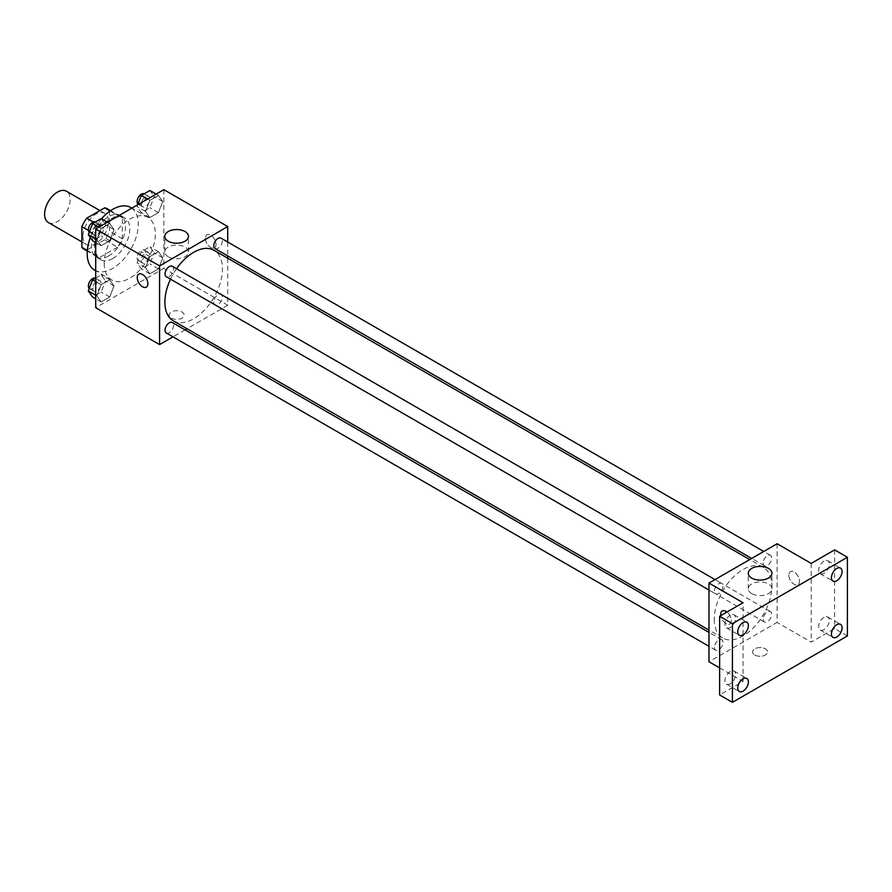 <?xml version="1.0" encoding="UTF-8"?>
<svg xmlns="http://www.w3.org/2000/svg" width="892" height="892" viewBox="0 0 892 892"><rect width="100%" height="100%" fill="white"/><g stroke="black" fill="none" stroke-linecap="round" stroke-linejoin="round"><path stroke-width="0.67" stroke-dasharray="4.46 3.34" d="M48.346 222.521A18.074 10.436 120 0 0 66.409 212.095A18.074 10.436 120 0 0 66.409 191.234M82.934 236.38A18.074 10.436 120 0 0 86.669 244.653A18.074 10.436 120 0 0 104.743 234.228A18.074 10.436 120 0 0 104.743 213.355A18.074 10.436 120 0 0 90.817 218.194A18.074 10.436 120 0 0 82.934 236.38M109.549 210.668L109.549 231.363A23.326 13.469 120 0 1 104.665 239.814L117.443 247.195A23.326 13.469 120 0 0 122.327 238.744L122.327 218.038L109.549 210.668A23.326 13.469 120 0 0 107.363 208.806M104.665 239.814L86.747 250.161A23.326 13.469 120 0 1 84.049 249.202M117.443 247.195L99.525 257.543L86.747 250.161M87.327 250.496L94.641 254.722L94.641 234.027L88.431 230.437M94.641 254.722A23.326 13.469 120 0 0 96.827 256.584A23.326 13.469 120 0 0 99.525 257.543M122.327 218.038A23.326 13.469 120 0 0 120.141 216.187A23.326 13.469 120 0 0 117.443 215.228L110.129 211.003M94.641 234.027A23.326 13.469 120 0 1 99.525 225.576L117.443 215.228M108.478 256.06A24.095 13.904 -60 0 1 96.436 257.253A24.095 13.904 -60 0 1 96.436 229.434A24.095 13.904 -60 0 1 120.531 215.518A24.095 13.904 -60 0 1 124.222 234.819A24.095 13.904 -60 0 1 108.478 256.06M112.738 258.513A24.095 13.904 120 0 0 128.481 237.283A24.095 13.904 120 0 0 124.791 217.982A24.095 13.904 120 0 0 106.226 224.427A24.095 13.904 120 0 0 95.712 248.678A24.095 13.904 120 0 0 100.696 259.706A24.095 13.904 120 0 0 112.738 258.513M99.525 225.576L93.314 221.996M122.327 238.744L109.549 231.363M94.675 270.142A36.137 20.862 120 0 0 130.812 249.269A36.137 20.862 120 0 0 130.812 207.546M101.532 218.796A36.137 20.862 120 0 0 90.337 237.573M104.219 263.43A36.137 20.862 120 0 0 111.712 279.976A36.137 20.862 120 0 0 147.849 259.115A36.137 20.862 120 0 0 147.849 217.38A36.137 20.862 120 0 0 119.996 227.059A36.137 20.862 120 0 0 104.219 263.43M162.745 257.777L158.441 268.86L149.834 273.833L145.53 267.712L149.834 256.617L158.441 251.655L162.745 257.777L158.441 268.86L149.834 273.833L145.53 267.712L149.834 256.617L158.441 251.655L162.745 257.777L154.227 252.86L149.923 263.943L141.315 268.916L137.011 262.794L141.315 251.7L149.923 246.738L154.227 252.86M162.745 201.514L158.441 212.608L149.834 217.57L145.53 211.449L149.834 200.365L158.441 195.393L162.745 201.514L158.441 212.608L149.834 217.57L145.53 211.449L149.834 200.365L158.441 195.393L162.745 201.514L154.227 196.597L149.923 207.691L141.315 212.653L137.011 206.531L137.702 204.759M163.849 189.661L163.849 268.347L95.712 307.695M114.02 285.908L109.716 296.991L101.119 301.964L96.815 295.843L101.119 284.749L109.716 279.787L114.02 285.908L109.716 296.991L101.119 301.964L96.815 295.843L101.119 284.749L109.716 279.787L114.02 285.908L105.501 280.98L101.197 292.074L92.601 297.047M114.02 229.645L109.716 240.74L101.119 245.701L96.815 239.58L101.119 228.486L109.716 223.524L114.02 229.645L109.716 240.74L101.119 245.701L96.815 239.58L101.119 228.486L109.716 223.524L114.02 229.645L105.501 224.728L101.197 235.811L92.601 240.784M227.728 258.212L227.728 305.231L163.849 268.347M227.728 305.231L187.019 328.735M185.034 329.884L172.992 336.841M171.297 318.143A7.526 4.348 0 0 0 179.504 319.08A7.526 4.348 0 0 0 184.153 315.066A7.526 4.348 0 0 0 176.627 310.717A7.526 4.348 0 0 0 169.101 315.066A7.526 4.348 0 0 0 171.297 318.143M173.304 320.819A40.72 23.504 120 0 0 214.024 297.315A40.72 23.504 120 0 0 214.013 250.295M176.538 268.715A40.72 23.504 120 0 0 170.517 279.151M227.728 242.022L227.728 255.926M215.005 248.578A6.021 3.479 120 0 0 221.038 245.099A6.021 3.479 120 0 0 221.038 238.153M213.768 302.087A6.021 3.479 120 0 0 215.005 304.841A6.021 3.479 120 0 0 221.038 301.362A6.021 3.479 120 0 0 221.038 294.405A6.021 3.479 120 0 0 216.388 296.021A6.021 3.479 120 0 0 213.768 302.087M166.291 332.972A6.021 3.479 120 0 0 172.312 329.494A6.021 3.479 120 0 0 172.312 322.536M172.312 266.284A6.021 3.479 -60 0 1 173.561 269.038A6.021 3.479 -60 0 1 170.93 275.093A6.021 3.479 -60 0 1 166.291 276.71M205.372 238.231A7.526 4.348 -120 0 0 208.661 245.802A7.526 4.348 -120 0 0 214.459 247.82A7.526 4.348 -120 0 0 214.459 239.123A7.526 4.348 -120 0 0 206.933 234.786A7.526 4.348 -120 0 0 205.372 238.231A7.526 4.348 -120 0 0 208.661 245.802A7.526 4.348 -120 0 0 214.459 247.82A7.526 4.348 -120 0 0 214.459 239.134A7.526 4.348 -120 0 0 206.933 234.786A7.526 4.348 -120 0 0 205.372 238.231M138.795 274.123L138.795 274.123A7.526 4.348 60 0 1 144.593 276.141A7.526 4.348 60 0 1 147.882 283.712A7.526 4.348 60 0 1 146.321 287.157L146.321 287.157M168.254 256.762A11.841 6.835 180 0 1 164.786 251.923A11.841 6.835 180 0 1 176.627 245.088A11.841 6.835 180 0 1 188.468 251.923A11.841 6.835 180 0 1 181.154 258.245A11.841 6.835 180 0 1 168.254 256.762M171.297 318.132A7.526 4.348 0 0 0 179.504 319.08A7.526 4.348 0 0 0 184.153 315.066A7.526 4.348 0 0 0 176.627 310.717A7.526 4.348 0 0 0 169.101 315.066A7.526 4.348 0 0 0 171.297 318.132M714.269 619.371A40.72 23.504 120 0 0 722.698 638.014A40.72 23.504 120 0 0 763.418 614.51A40.72 23.504 120 0 0 763.418 567.49A40.72 23.504 120 0 0 732.042 578.395A40.72 23.504 120 0 0 714.269 619.371M722.955 586.222A6.021 3.479 -60 0 1 720.323 592.288A6.021 3.479 -60 0 1 715.685 593.905A6.021 3.479 -60 0 1 715.685 586.947A6.021 3.479 -60 0 1 721.706 583.468A6.021 3.479 -60 0 1 722.955 586.222M763.162 619.271A6.021 3.479 120 0 0 764.411 622.036A6.021 3.479 120 0 0 770.432 618.557A6.021 3.479 120 0 0 770.432 611.6A6.021 3.479 120 0 0 765.793 613.217A6.021 3.479 120 0 0 763.162 619.271M714.436 647.402A6.021 3.479 120 0 0 715.685 650.157A6.021 3.479 120 0 0 721.706 646.689A6.021 3.479 120 0 0 721.706 639.731A6.021 3.479 120 0 0 717.068 641.348A6.021 3.479 120 0 0 714.436 647.402M763.162 563.019A6.021 3.479 120 0 0 764.411 565.773A6.021 3.479 120 0 0 770.432 562.294A6.021 3.479 120 0 0 770.432 555.337A6.021 3.479 120 0 0 765.793 556.954A6.021 3.479 120 0 0 763.162 563.019M777.133 543.741L777.133 622.426L708.984 661.764M847.4 635.951L834.622 628.57L811.196 642.095L777.133 622.426M719.632 667.907L743.058 681.432L719.632 694.957M754.766 655.007A7.526 4.348 0 0 0 762.972 655.943A7.526 4.348 0 0 0 767.622 651.929A7.526 4.348 0 0 0 760.096 647.581A7.526 4.348 0 0 0 752.569 651.929A7.526 4.348 0 0 0 754.766 655.007A7.526 4.348 0 0 0 762.972 655.943A7.526 4.348 0 0 0 767.622 651.929A7.526 4.348 0 0 0 760.096 647.581A7.526 4.348 0 0 0 752.569 651.929A7.526 4.348 0 0 0 754.766 654.996M811.196 563.409L811.196 642.095M788.84 575.095A7.526 4.348 -120 0 0 792.129 582.666A7.526 4.348 -120 0 0 797.927 584.684A7.526 4.348 -120 0 0 797.927 575.987A7.526 4.348 -120 0 0 790.401 571.638A7.526 4.348 -120 0 0 788.84 575.095A7.526 4.348 -120 0 0 792.118 582.666A7.526 4.348 -120 0 0 797.927 584.684A7.526 4.348 -120 0 0 797.927 575.987A7.526 4.348 -120 0 0 790.401 571.649A7.526 4.348 -120 0 0 788.84 575.095M743.058 681.432L743.058 602.747M722.264 610.987L722.252 610.987A7.526 4.348 60 0 1 728.062 613.005A7.526 4.348 60 0 1 731.351 620.576A7.526 4.348 60 0 1 729.79 624.021A7.526 4.348 60 0 1 724.449 622.46A7.526 4.348 60 0 1 720.792 615.603A7.526 4.348 60 0 0 724.449 622.46A7.526 4.348 60 0 0 729.79 624.021L729.79 624.021A7.526 4.348 60 0 0 731.351 620.576A7.526 4.348 60 0 0 726.991 612.024M751.722 593.615A11.841 6.835 180 0 1 748.254 588.787A11.841 6.835 180 0 1 760.096 581.952A11.841 6.835 180 0 1 771.937 588.787A11.841 6.835 180 0 1 764.622 595.098A11.841 6.835 180 0 1 751.722 593.615M823.974 617.353A7.526 4.348 120 0 0 819.057 623.987A7.526 4.348 120 0 0 820.216 630.02A7.526 4.348 120 0 0 827.743 625.682A7.526 4.348 120 0 0 827.743 616.985A7.526 4.348 120 0 0 823.974 617.353M823.974 561.101A7.526 4.348 120 0 0 819.057 567.736A7.526 4.348 120 0 0 820.216 573.768A7.526 4.348 120 0 0 827.743 569.419A7.526 4.348 120 0 0 827.743 560.722A7.526 4.348 120 0 0 823.974 561.101M834.622 549.885L834.622 628.57M730.28 671.453A7.526 4.348 120 0 0 725.363 678.087A7.526 4.348 120 0 0 726.512 684.119A7.526 4.348 120 0 0 734.049 679.771A7.526 4.348 120 0 0 734.049 671.074A7.526 4.348 120 0 0 730.28 671.453M730.28 615.19A7.526 4.348 120 0 0 725.363 621.824A7.526 4.348 120 0 0 726.512 627.856A7.526 4.348 120 0 0 734.049 623.508A7.526 4.348 120 0 0 734.049 614.822A7.526 4.348 120 0 0 730.28 615.19M101.197 218.607L105.501 224.728M92.645 232.154A6.021 3.479 120 0 0 93.883 234.908A6.021 3.479 120 0 0 99.915 231.429A6.021 3.479 120 0 0 99.915 224.483A6.021 3.479 120 0 0 95.266 226.089A6.021 3.479 120 0 0 92.645 232.154M109.716 240.74L101.197 235.811M101.119 245.701L95.712 242.579M96.815 239.58L95.712 238.945M101.119 228.486L98.856 227.192M109.716 223.524L107.464 222.22M89.256 232.176A6.021 3.479 120 0 0 89.624 232.455A6.021 3.479 120 0 0 95.656 228.976A6.021 3.479 120 0 0 95.656 222.019A6.021 3.479 120 0 0 95.455 221.918M149.923 190.475L154.227 196.597M141.36 204.023A6.021 3.479 120 0 0 142.608 206.777A6.021 3.479 120 0 0 148.63 203.309A6.021 3.479 120 0 0 148.63 196.351A6.021 3.479 120 0 0 143.991 197.968A6.021 3.479 120 0 0 141.36 204.023M158.441 212.608L149.923 207.691M149.834 217.57L141.315 212.653M145.53 211.449L137.011 206.531M149.834 200.365L147.581 199.061M158.441 195.393L156.189 194.088M137.981 204.045A6.021 3.479 120 0 0 138.349 204.324A6.021 3.479 120 0 0 144.37 200.845A6.021 3.479 120 0 0 144.37 193.887A6.021 3.479 120 0 0 144.181 193.787M95.712 278.036L101.197 274.859L105.501 280.98M92.645 288.417A6.021 3.479 120 0 0 93.883 291.171A6.021 3.479 120 0 0 99.915 287.692A6.021 3.479 120 0 0 99.915 280.735A6.021 3.479 120 0 0 95.266 282.351A6.021 3.479 120 0 0 92.645 288.417M109.716 296.991L101.197 292.074M101.119 301.964L95.712 298.842M96.815 295.843L95.712 295.207M101.119 284.749L95.712 281.627M109.716 279.787L101.197 274.859M89.256 288.439A6.021 3.479 120 0 0 89.624 288.707A6.021 3.479 120 0 0 95.656 285.239A6.021 3.479 120 0 0 95.656 278.282A6.021 3.479 120 0 0 95.455 278.181M141.36 260.286A6.021 3.479 120 0 0 142.608 263.04A6.021 3.479 120 0 0 148.63 259.561A6.021 3.479 120 0 0 148.63 252.614A6.021 3.479 120 0 0 143.991 254.22A6.021 3.479 120 0 0 141.36 260.286M158.441 268.86L149.923 263.943M149.834 273.833L141.315 268.916M145.53 267.712L137.011 262.794M149.834 256.617L141.315 251.7M158.441 251.655L149.923 246.738M137.1 257.821A6.021 3.479 120 0 0 138.349 260.587A6.021 3.479 120 0 0 144.37 257.108A6.021 3.479 120 0 0 144.37 250.15A6.021 3.479 120 0 0 139.732 251.767A6.021 3.479 120 0 0 137.1 257.821M81.863 241.877L86.669 244.653M99.937 210.579L104.743 213.355M124.791 217.982L120.531 215.518M100.696 259.706L96.436 257.253M120.141 216.187L110.597 210.679M96.827 256.584L87.282 251.065M147.849 217.38L131.849 208.137M111.712 279.976L95.712 270.733M188.468 251.923L188.468 236.38M164.786 251.923L164.786 236.38M763.418 567.49L749.704 559.574M722.698 638.014L708.984 630.098M708.984 590.036L715.685 593.905M715.005 579.599L721.706 583.468M770.432 611.6L221.038 294.405M764.411 622.036L215.005 304.841M721.706 639.731L708.984 632.383M715.685 650.157L708.984 646.299M770.432 555.337L763.73 551.479M764.411 565.773L751.688 558.425M771.937 588.787L771.937 573.244M748.254 588.787L748.254 573.244M820.216 630.02L832.983 637.401M827.743 616.985L840.52 624.355M726.512 684.119L739.29 691.501M734.049 671.074L746.827 678.455M726.512 627.856L739.29 635.238M734.049 614.822L746.827 622.192M820.216 573.768L832.983 581.138M827.743 560.722L840.52 568.104M99.915 224.483L95.656 222.019M93.883 234.908L89.624 232.455M148.63 196.351L144.37 193.887M142.608 206.777L138.349 204.324M99.915 280.735L95.656 278.282M93.883 291.171L89.624 288.707M148.63 252.614L144.37 250.15M142.608 263.04L138.349 260.587"/><path stroke-width="1.34" d="M99.937 210.579L66.409 191.234A18.074 10.436 120 0 0 52.483 196.073A18.074 10.436 120 0 0 44.6 214.258A18.074 10.436 120 0 0 48.346 222.521L81.863 241.877M93.314 221.996L86.747 218.194L104.665 207.847A23.326 13.469 120 0 1 107.363 208.806L110.597 210.679M87.327 250.496L81.863 247.352A23.326 13.469 120 0 0 84.049 249.202L87.282 251.065M81.863 247.352L81.863 226.646A23.326 13.469 120 0 1 86.747 218.194M88.431 230.437L81.863 226.646M110.129 211.003L104.665 207.847M90.337 237.573A36.137 20.862 120 0 0 87.193 253.596A36.137 20.862 120 0 0 94.675 270.142L95.712 270.733M131.849 208.137L130.812 207.546A36.137 20.862 120 0 0 101.532 218.796M172.992 336.841L159.59 344.568L95.712 307.695L95.712 229.01L163.849 189.661L227.728 226.546L227.728 242.022M187.019 328.735L185.034 329.884M170.517 279.151A40.72 23.504 120 0 0 164.875 302.187A40.72 23.504 120 0 0 173.304 320.819L708.984 630.098M749.704 559.574L214.013 250.295A40.72 23.504 120 0 0 176.538 268.715M227.728 255.926L227.728 258.212M159.59 344.568L159.59 265.894L227.728 226.546M763.73 551.479L221.038 238.153A6.021 3.479 120 0 0 216.388 239.758A6.021 3.479 120 0 0 213.768 245.824A6.021 3.479 120 0 0 215.005 248.578L751.688 558.425M708.984 632.383L172.312 322.536A6.021 3.479 120 0 0 167.674 324.153A6.021 3.479 120 0 0 165.042 330.218A6.021 3.479 120 0 0 166.291 332.972L708.984 646.299M708.984 590.036L166.291 276.71A6.021 3.479 -60 0 1 166.291 269.752A6.021 3.479 -60 0 1 172.312 266.284L715.005 579.599M159.59 265.894L95.712 229.01M168.254 241.219A11.841 6.835 180 0 1 164.786 236.38A11.841 6.835 180 0 1 176.627 229.545A11.841 6.835 180 0 1 188.468 236.38A11.841 6.835 180 0 1 181.154 242.702A11.841 6.835 180 0 1 168.254 241.219M147.882 283.712A7.526 4.348 60 0 1 146.321 287.157A7.526 4.348 60 0 1 138.795 282.82A7.526 4.348 60 0 1 138.795 274.123A7.526 4.348 60 0 1 144.593 276.141A7.526 4.348 60 0 1 147.882 283.712M146.321 287.157A7.526 4.348 60 0 1 138.795 282.809A7.526 4.348 60 0 1 138.795 274.123M719.632 667.907L708.984 661.764L708.984 583.078L777.133 543.741L811.196 563.409L834.622 549.885L847.4 557.266L847.4 635.951L732.41 702.338L719.632 694.957L719.632 616.272L743.058 602.747L708.984 583.078M732.41 702.338L732.41 623.653L719.632 616.272M732.41 623.653L847.4 557.266M751.722 578.083A11.841 6.835 180 0 1 748.254 573.244A11.841 6.835 180 0 1 760.096 566.409A11.841 6.835 180 0 1 771.937 573.244A11.841 6.835 180 0 1 764.622 579.566A11.841 6.835 180 0 1 751.722 578.083M722.264 610.987A7.526 4.348 60 0 0 720.792 615.603A7.526 4.348 60 0 1 722.252 610.987A7.526 4.348 60 0 1 726.991 612.024M836.752 580.77A7.526 4.348 -60 0 1 832.983 581.138A7.526 4.348 -60 0 1 831.835 575.106A7.526 4.348 -60 0 1 836.752 568.472A7.526 4.348 -60 0 1 840.52 568.104A7.526 4.348 -60 0 1 841.669 574.136A7.526 4.348 -60 0 1 836.752 580.77M743.058 634.859A7.526 4.348 -60 0 1 739.29 635.238A7.526 4.348 -60 0 1 738.141 629.206A7.526 4.348 -60 0 1 743.058 622.571A7.526 4.348 -60 0 1 746.827 622.192A7.526 4.348 -60 0 1 747.975 628.224A7.526 4.348 -60 0 1 743.058 634.859M743.058 691.122A7.526 4.348 -60 0 1 739.29 691.501A7.526 4.348 -60 0 1 738.141 685.457A7.526 4.348 -60 0 1 743.058 678.823A7.526 4.348 -60 0 1 746.827 678.455A7.526 4.348 -60 0 1 747.975 684.487A7.526 4.348 -60 0 1 743.058 691.122M836.752 637.033A7.526 4.348 -60 0 1 832.983 637.401A7.526 4.348 -60 0 1 831.835 631.369A7.526 4.348 -60 0 1 836.752 624.734A7.526 4.348 -60 0 1 840.52 624.355A7.526 4.348 -60 0 1 841.669 630.399A7.526 4.348 -60 0 1 836.752 637.033M95.712 242.579L92.601 240.784L88.297 234.663L92.601 223.569L101.197 218.607L107.464 222.22M95.712 238.945L88.297 234.663M98.856 227.192L92.601 223.569M95.455 221.918A6.021 3.479 120 0 0 90.884 223.769A6.021 3.479 120 0 0 88.386 229.69A6.021 3.479 120 0 0 89.256 232.176M137.702 204.759L141.315 195.448L149.923 190.475L156.189 194.088M147.581 199.061L141.315 195.448M144.181 193.787A6.021 3.479 120 0 0 139.609 195.638A6.021 3.479 120 0 0 137.1 201.57A6.021 3.479 120 0 0 137.981 204.045M95.712 298.842L92.601 297.047L88.297 290.926L92.601 279.832L95.712 278.036M95.712 295.207L88.297 290.926M95.712 281.627L92.601 279.832M95.455 278.181A6.021 3.479 120 0 0 90.884 280.021A6.021 3.479 120 0 0 88.386 285.953A6.021 3.479 120 0 0 89.256 288.439"/></g></svg>
